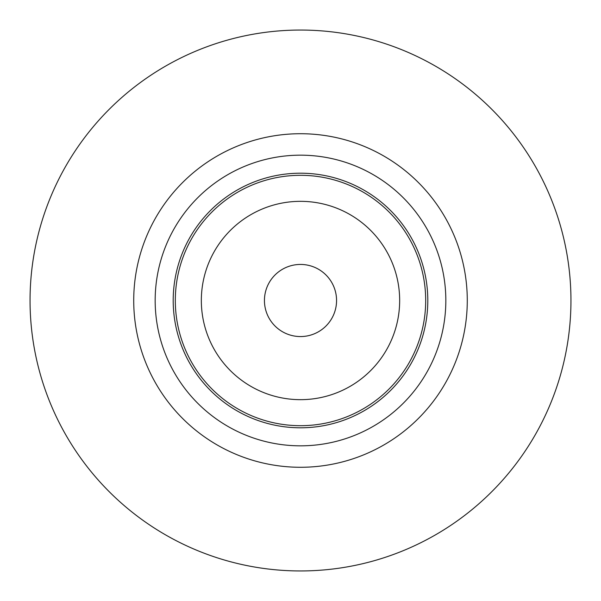 <?xml version="1.0" encoding="UTF-8"?>
<svg xmlns="http://www.w3.org/2000/svg" width="601" height="601" viewBox="0 0 601 601"><rect width="100%" height="100%" fill="white"/><g stroke="black" fill="none" stroke-linecap="round" stroke-linejoin="round"><path stroke-width="0.9" d="M300.5 336.56A36.06 36.06 0 0 1 264.44 300.5A36.06 36.06 0 0 1 300.5 264.44A36.06 36.06 0 0 1 336.56 300.5A36.06 36.06 0 0 1 300.5 336.56M175.312 300.5A125.188 125.188 0 0 0 300.5 425.688A125.188 125.188 0 0 0 425.688 300.5A125.188 125.188 0 0 0 300.5 175.312A125.188 125.188 0 0 0 175.312 300.5M201.335 300.5A99.165 99.165 0 0 0 300.5 399.665A99.165 99.165 0 0 0 399.665 300.5A99.165 99.165 0 0 0 300.5 201.335A99.165 99.165 0 0 0 201.335 300.5M427.799 300.5A127.299 127.299 0 0 0 300.5 173.201A127.299 127.299 0 0 0 173.201 300.5A127.299 127.299 0 0 0 300.5 427.799A127.299 127.299 0 0 0 427.799 300.5M445.829 300.5A145.329 145.329 0 0 0 300.5 155.171A145.329 145.329 0 0 0 155.171 300.5A145.329 145.329 0 0 0 300.5 445.829A145.329 145.329 0 0 0 445.829 300.5M467.277 300.5A166.778 166.778 0 0 0 300.5 133.722A166.778 166.778 0 0 0 133.722 300.5A166.778 166.778 0 0 0 300.5 467.277A166.778 166.778 0 0 0 467.277 300.5M570.95 300.5A270.45 270.45 0 0 0 300.5 30.05A270.45 270.45 0 0 0 30.05 300.5A270.45 270.45 0 0 0 300.5 570.95A270.45 270.45 0 0 0 570.95 300.5"/></g></svg>
